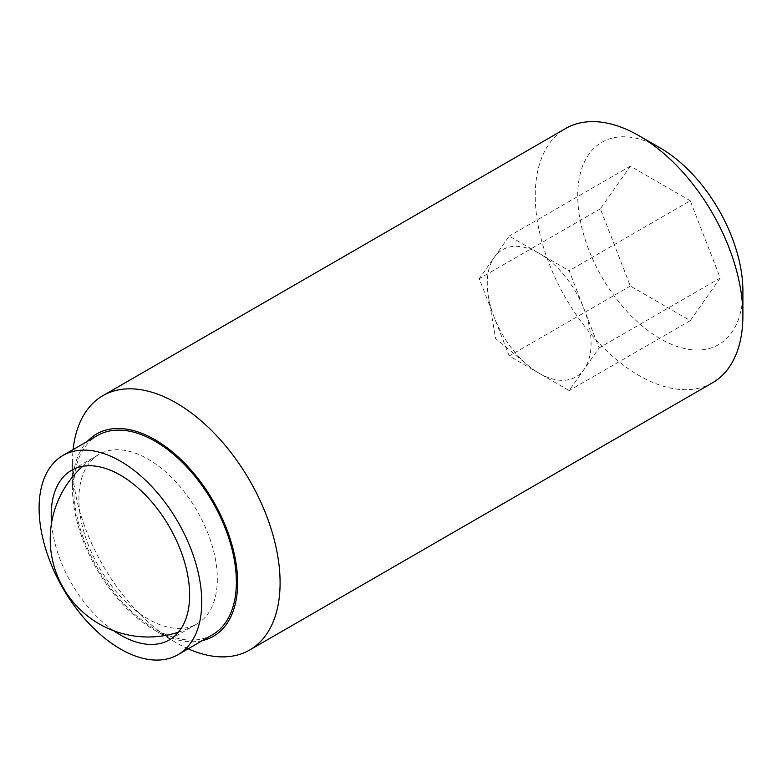 <?xml version="1.0" encoding="UTF-8"?>
<svg xmlns="http://www.w3.org/2000/svg" width="782" height="782" viewBox="0 0 782 782"><rect width="100%" height="100%" fill="white"/><g stroke="black" fill="none" stroke-linecap="round" stroke-linejoin="round"><path stroke-width="0.59" stroke-dasharray="3.91 2.93" d="M712.49 382.809A146.83 84.769 60 0 1 599.344 343.474A146.83 84.769 60 0 1 535.25 195.705A146.83 84.769 60 0 1 565.66 128.492M742.9 291.08A116.801 67.438 60 0 1 660.311 338.762A116.801 67.438 60 0 1 577.722 195.705A116.801 67.438 60 0 1 660.311 148.023M188.139 648.806A146.83 84.769 60 0 1 176.263 642.736A146.83 84.769 60 0 1 72.443 462.915L72.443 487.43A116.801 67.438 60 0 1 87.349 441.38M202.372 640.595A116.801 67.438 60 0 1 155.031 630.478A116.801 67.438 60 0 1 72.443 487.43M212.548 634.72A115.013 66.402 60 0 1 123.908 603.899A115.013 66.402 60 0 1 73.704 488.154A115.013 66.402 60 0 1 97.525 435.506M217.328 579.071A97.887 56.519 60 0 1 197.054 623.88A97.887 56.519 60 0 1 148.111 619.031A97.887 56.519 60 0 1 78.894 499.141A97.887 56.519 60 0 1 99.167 454.332A97.887 56.519 60 0 1 148.111 459.181A97.887 56.519 60 0 1 217.328 579.071M113.673 630.732A97.887 56.519 60 0 1 51.544 523.119M539.179 253.388A73.41 42.384 -120 0 0 494.224 257.395A73.41 42.384 -120 0 0 488.486 296.955A73.41 42.384 -120 0 0 494.224 317.345A73.41 42.384 -120 0 0 528.006 365.419A73.41 42.384 -120 0 0 539.179 373.268A73.41 42.384 -120 0 0 584.134 369.251A73.41 42.384 -120 0 0 584.134 309.31A73.41 42.384 -120 0 0 539.179 253.388L569.149 270.689L599.12 347.931L569.149 390.57L509.209 355.966L479.239 278.715L509.209 236.076L539.179 253.388M690.281 200.759L630.341 166.146L600.371 208.784L630.341 286.036L690.281 320.64L720.251 278.001L690.281 200.759L569.149 270.689M720.251 278.001L599.12 347.931M690.281 320.64L569.149 390.57M630.341 286.036L509.209 355.966M600.371 208.784L479.239 278.715M630.341 166.146L509.209 236.076M72.443 462.915A146.83 84.769 60 0 1 73.127 449.591M155.031 630.478L176.263 642.736M178.443 632.179A97.887 97.887 0 0 0 197.054 623.88L169.371 639.862M488.486 296.955L495.622 338.479L528.006 365.419M82.677 466.307A97.887 97.887 0 0 1 99.167 454.332L71.485 470.324"/><path stroke-width="1.17" d="M742.9 315.596L742.9 291.08A116.801 67.438 60 0 0 660.311 148.023L639.08 135.765A146.83 84.769 60 0 1 742.9 315.596A146.83 84.769 60 0 1 712.49 382.809L249.683 650.008A146.83 84.769 60 0 1 188.139 648.806M73.127 449.591A146.83 84.769 60 0 1 102.853 395.692A146.83 84.769 60 0 1 215.998 435.036A146.83 84.769 60 0 1 280.093 582.795A146.83 84.769 60 0 1 249.683 650.008M87.349 441.38A116.801 67.438 60 0 1 179.85 458.477A116.801 67.438 60 0 1 237.63 582.795A116.801 67.438 60 0 1 202.372 640.595M201.756 602.042A115.013 66.402 60 0 1 177.934 654.7A115.013 66.402 60 0 1 89.304 623.88A115.013 66.402 60 0 1 39.1 508.134A115.013 66.402 60 0 1 62.922 455.486A115.013 66.402 60 0 1 151.552 486.296A115.013 66.402 60 0 1 201.756 602.042M62.922 455.486L97.525 435.506A115.013 66.402 60 0 1 186.155 466.316A115.013 66.402 60 0 1 236.36 582.062A115.013 66.402 60 0 1 212.548 634.72L177.934 654.7M51.544 523.119A97.887 56.519 60 0 1 51.211 515.133A97.887 56.519 60 0 1 71.485 470.324A97.887 56.519 60 0 1 146.918 496.541A97.887 56.519 60 0 1 189.645 595.053A97.887 56.519 60 0 1 169.371 639.862A97.887 56.519 60 0 1 113.673 630.732M102.853 395.692L565.66 128.492A146.83 84.769 60 0 1 639.08 135.765M82.677 466.307A97.887 97.887 0 0 0 178.443 632.179"/></g></svg>
